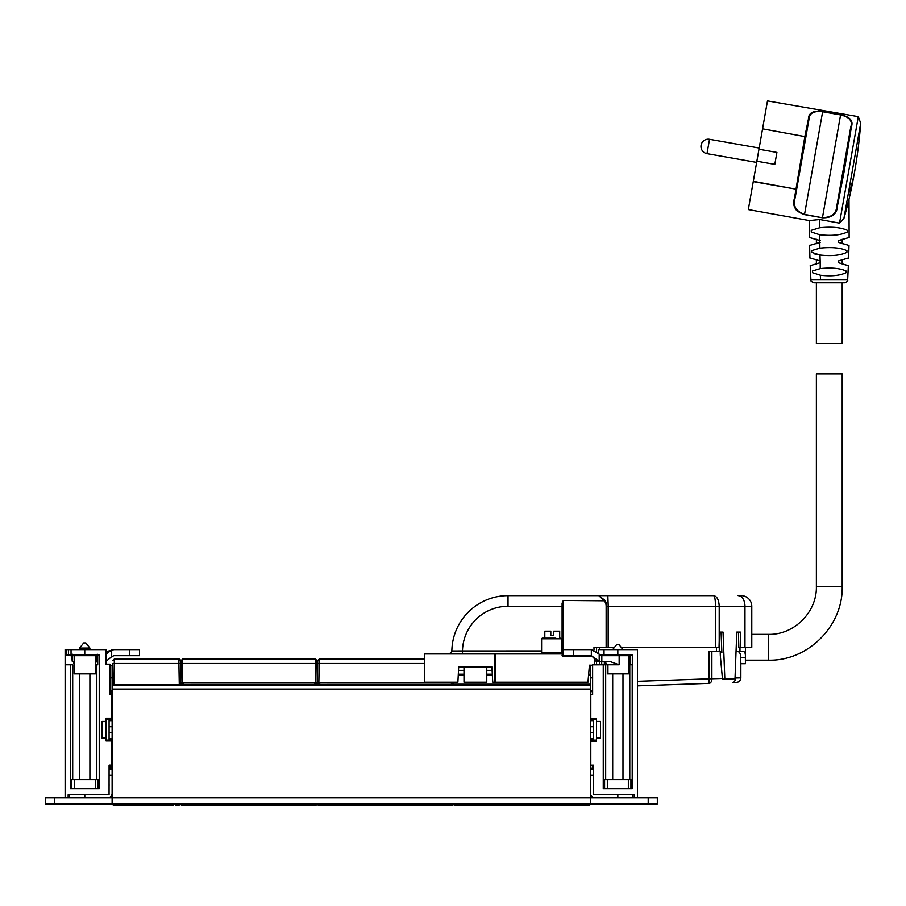 <?xml version="1.0" encoding="UTF-8"?>
<svg xmlns="http://www.w3.org/2000/svg" width="906" height="906" viewBox="0 0 906 906"><rect width="100%" height="100%" fill="white"/><g stroke="black" fill="none" stroke-linecap="round" stroke-linejoin="round"><path stroke-width="1.36" d="M592.626 665.695L590.497 665.695L590.497 689.081L112.118 689.081L112.118 803.894L54.417 803.894L54.417 797.824L45.3 797.824L45.3 803.894L54.417 803.894M648.209 797.824L648.209 803.894L657.326 803.894L657.326 797.824L54.417 797.824M109.082 785.672L109.082 783.701M110.498 797.824L110.498 796.748M109.082 766.227L109.06 794.777L109.082 769.273L112.118 769.273L109.082 769.273L109.082 766.227L109.966 766.227M106.127 719.455L106.127 740.111L109.082 740.111L109.082 738.9L112.118 738.9L109.082 738.9L109.082 726.748L112.118 726.748M109.082 726.748L109.082 720.666L112.118 720.666L109.082 720.666L109.082 719.455M109.966 665.695L112.118 665.695L112.118 689.081M109.966 677.847L112.118 677.847M112.118 793.26A4.553 4.553 0 0 1 107.565 797.824M69.603 797.824L69.603 794.777L69.603 797.824L69.603 794.777L68.154 794.777L109.06 794.777L84.79 794.777L84.79 797.824M72.265 654.155L72.537 655.672L96.761 655.672L96.761 661.742L96.047 661.742L95.504 663.804M97.225 654.155L96.761 655.672M74.167 673.894L95.39 673.894L95.39 664.789L97.712 664.789L97.712 655.061M69.739 655.672L69.739 655.061L69.739 655.672L71.449 655.672L72.265 661.357L73.375 661.742L74.077 664.257L74.122 673.894M97.542 659.477L96.761 661.742M106.013 651.686L113.986 649.602L111.676 649.885L111.676 656.691L113.986 655.672L139.569 655.672L139.569 649.602L139.501 655.672M105.968 654.155L111.676 649.885M106.013 661.346L111.676 656.691M129.433 655.672L129.433 649.602L139.501 649.602M129.433 649.602L113.986 649.602M85.685 642.92L83.828 642.92M89.898 648.039L89.898 649.602L89.898 648.039L85.821 642.92L89.898 648.039L79.615 648.039L83.692 642.92L79.615 648.039L79.615 649.602M593.532 657.756L593.532 657.19M745.4 662.354L745.4 663.724L740.848 663.724L740.848 677.858L740.825 662.354M740.621 677.858L735.423 677.982A4.553 2.922 88 0 1 732.648 682.535L733.045 682.524M740.848 662.943L740.474 657.507C740.621 653.668 739.658 651.697 737.586 651.573M745.4 663.724L745.4 647.28M736.046 651.573L743.554 651.573C744.981 651.799 745.581 653.781 745.355 657.507L745.4 661.074M711.878 651.573L711.878 678.809A4.553 2.922 88 0 1 709.104 683.362L637.473 685.865L709.104 683.362L709.104 678.809L722.422 678.435M740.848 677.858A4.553 4.553 0 0 1 736.453 682.411C739.137 682.059 740.598 680.542 740.848 677.858A4.553 4.553 0 0 1 736.453 682.411L732.648 682.535M721.833 651.573L719.273 651.573L719.273 638.764M599.613 664.789L599.613 661.471M599.613 649.602L599.613 647.28M637.473 681.312L709.104 678.809L709.104 651.573L719.273 651.573M590.497 689.081L590.497 803.894L112.118 803.894L112.118 797.824M648.209 803.894L590.497 803.894L590.497 797.824M592.128 797.824L592.128 796.748M590.497 775.343L593.532 775.343L593.532 794.777L617.835 794.777L617.835 797.824M595.061 797.824A4.553 4.553 0 0 1 590.497 793.26M633.022 794.777L633.022 797.824L633.022 794.777L634.438 794.777L593.532 794.777L593.532 765.162L593.532 766.227L592.626 766.227M593.532 769.273L590.497 769.273M592.626 677.847L590.497 677.847M593.532 719.455L593.532 720.666L590.497 720.666M590.497 738.9L593.532 738.9L593.532 720.666M593.532 738.9L593.532 740.111M618.764 644.46L616.907 644.46M618.9 644.46L622.977 649.579L612.694 649.579L616.771 644.46M601.822 655.672L601.822 661.742L599.194 661.357L599.194 654.155L601.822 655.672L628.492 655.672L628.492 673.894L607.314 673.894L607.314 664.789L592.626 664.845L592.626 694.562L590.803 694.562L590.803 719.455L596.465 719.455M594.596 660.734L598.356 661.731L610.621 661.742L619.149 664.789L607.937 664.789L607.937 673.894M604.257 661.742L607.314 664.789L604.97 661.742M599.194 661.357L591.346 655.672L562.966 655.672M599.194 654.155L591.335 649.602L573.634 649.602L573.634 655.672M594.596 664.845L594.596 658.821L591.561 655.785L563.317 655.785L563.306 649.602L573.634 649.602M561.335 650.916L562.094 650.916L562.094 603.237L562.705 603.419L563.317 600.791L562.92 649.602M588.945 655.785L588.13 655.672M555.831 638.164L542.207 638.164L544.812 638.164L544.812 631.176L550.803 631.176L550.803 635.434L553.725 635.434L553.725 631.176L559.704 631.176L559.704 638.164M553.725 631.176L553.725 635.434M589.432 665.197L592.626 665.197L589.432 665.197L587.949 682.207L492.728 682.207L491.935 667.02L458.674 667.02L457.881 682.207L424.506 682.207L424.506 653.351L486.771 653.351M541.595 650.916L451.856 650.961A56.195 56.195 0 0 1 508.04 595.638L508.04 606.273A45.56 45.56 0 0 0 462.479 650.916L462.479 653.351L463.997 653.351M494.665 653.43A0.612 0.612 0 0 0 494.37 653.351L494.97 653.962L562.094 653.962L562.094 653.351L495.582 653.351L495.582 682.207M494.869 653.622A0.612 0.612 0 0 1 494.97 653.962L494.97 682.207M451.856 650.961A2.435 2.435 0 0 1 449.421 653.351A2.435 2.435 0 0 0 451.856 650.961A56.195 56.195 0 0 1 508.04 595.638L598.741 595.638L605.91 602.128L605.344 602.365A10.023 10.023 0 0 1 606.137 606.273L606.137 647.28L593.996 647.28L593.996 649.998M486.771 667.02L486.771 682.207L463.997 682.207L463.997 667.02M562.094 653.351A0.612 0.612 0 0 1 562.705 653.962L562.705 655.174A0.612 0.612 0 0 0 563.317 655.785L563.317 656.386A1.212 1.212 0 0 1 562.094 655.174L562.705 653.962A0.612 0.612 0 0 0 562.094 653.351L562.094 650.916L562.705 650.916L562.705 603.419L562.705 606.273L508.04 606.273M605.344 602.365L603.747 600.463L563.317 600.463L562.094 603.237M614.528 647.28L606.748 647.28L606.748 606.273A10.634 10.634 0 0 0 605.854 602.003A10.634 10.634 0 0 1 606.748 606.273A10.634 10.634 0 0 0 605.91 602.128L604.914 600.304L603.656 600.304M606.748 647.28L606.137 647.28M508.04 595.638L713.588 595.638C714.766 596.25 715.412 599.795 715.525 606.273L715.525 647.28L719.036 647.28L719.443 632.094L723.033 632.094L724.823 678.787L735.004 678.787L736.782 632.094L740.372 632.094L740.78 647.28L738.832 647.28L738.424 632.094M715.525 647.28L621.142 647.28M606.137 606.273L608.209 606.273L607.847 595.638L713.588 595.638C716.986 596.25 718.866 599.795 719.205 606.273L719.205 640.984M598.741 595.638L604.914 600.304A10.634 10.634 0 0 1 605.627 601.527A10.634 10.634 0 0 0 604.914 600.304L604.914 600.304M724.823 678.787L722.512 679.443L720.327 655.774L720.213 652.739L721.878 652.739L721.085 632.094M608.209 647.28L608.209 606.273L744.97 606.273L744.97 647.28L740.78 647.28M741.153 595.638A10.634 10.634 0 0 1 751.776 606.273A10.634 10.634 0 0 0 741.153 595.638L738.152 595.638A10.634 6.818 90 0 1 744.97 606.273L751.776 606.273L751.776 647.28L744.97 647.28M720.213 652.739L721.878 652.626M722.897 679.443L733.056 678.787M590.497 665.695L589.387 665.695M317.621 665.695L317.021 665.695L316.93 660.508L315.401 659.013L182.706 659.013L181.177 660.508L182.706 659.013L182.31 683.011L315.798 683.011L315.401 659.013L316.93 660.508M181.087 665.695L180.464 665.695M112.763 663.486L112.401 684.528L180.792 684.528L180.373 660.508L178.856 659.013L114.337 659.013L114.281 663.486L112.763 663.486L112.729 665.695L112.118 665.695M590.497 670.372L588.979 670.372M492.117 670.372L486.771 670.372M463.997 670.372L458.504 670.372M590.497 675.117L588.572 675.117M492.366 675.117L486.771 675.117M463.997 675.117L458.255 675.117M590.497 685.14L112.118 685.14M593.532 765.162L590.803 765.162L590.803 741.402L596.465 741.402L596.465 738.141L600.519 738.141L600.519 721.436L596.465 721.436L596.465 718.628L590.803 718.628M634.438 797.824L634.438 794.777M637.473 797.824L637.473 649.602L617.835 649.602L617.835 655.061L632.309 655.061L632.309 664.789L629.783 664.789L629.783 779.59M603.249 664.789L603.249 788.707L632.207 788.707L632.207 664.789M592.626 768.062L590.803 768.062L590.803 768.662L592.626 768.662L592.626 765.162M599.999 655.061L604.03 655.061L604.03 649.602L617.835 649.602M598.504 653.113L598.504 649.602L604.03 649.602L604.03 655.061L617.835 655.061M594.596 664.653L596.578 664.789M596.465 721.436L600.519 721.606M596.465 740.111L590.803 740.111L590.803 741.402M590.803 768.062L590.803 765.162M592.626 690.904L590.803 690.904L590.803 691.652L592.626 691.652L592.626 694.562M590.803 694.562L590.803 691.652M600.519 737.96L596.465 737.96L596.465 721.606M601.607 664.789L601.607 661.742M601.607 655.661L601.607 655.061M601.709 655.672L601.709 655.061M604.585 788.707L604.585 779.59L630.916 779.59L630.916 788.707M601.709 661.742L601.709 664.789M604.325 664.789L604.325 661.754M604.325 655.672L604.325 655.061M65.119 797.824L65.119 649.602L84.756 649.602L84.756 655.061L99.23 655.061L99.23 788.707L70.283 788.707L70.283 664.789L72.695 664.789L72.695 779.59M65.617 664.789L65.617 649.602M109.06 765.411L111.789 765.015L111.789 740.972L106.013 740.972L106.013 738.141L102.072 738.141L102.072 721.436L106.013 721.436L106.013 718.209L111.789 718.209L111.789 690.904L109.966 690.904M111.789 691.403L109.966 691.403L109.966 694.404L111.789 694.404M109.966 694.404L109.966 664.177L106.013 664.177L106.013 649.602L84.756 649.602M65.119 664.789L70.283 664.789M68.154 794.777L68.154 797.824M66.319 649.602L66.319 655.061L84.756 655.061M106.013 719.455L111.789 719.455L111.789 718.209M106.013 738.141L102.072 737.96M74.247 788.707L74.247 779.59L71.506 779.59L71.506 788.707M97.542 655.061L97.542 664.789M102.072 721.606L106.013 721.606L106.013 737.96M109.966 765.015L109.966 767.767L111.789 767.767L111.789 765.015M109.966 767.767L109.966 768.662L111.789 768.662L111.789 767.767M74.247 779.59L98.007 779.59L98.007 788.707M106.013 740.111L111.789 740.111L111.789 740.972M112.378 803.622L113.896 805.106L112.378 803.69M113.884 803.894L113.896 805.106A1.518 1.518 0 0 1 112.412 803.894A1.518 1.518 0 0 0 113.896 805.106L172.91 805.106L113.896 805.106M172.921 803.894L172.91 805.106A1.518 1.518 0 0 0 174.405 803.894A1.518 1.518 0 0 1 172.91 805.106L174.428 803.622M174.609 803.645L176.126 805.106L176.104 803.894M174.643 803.894A1.518 1.518 0 0 0 176.126 805.106L178.72 805.106L178.742 803.894M180.237 803.645L178.72 805.106A1.518 1.518 0 0 0 180.203 803.894M180.419 663.486L180.373 660.508A1.518 1.518 0 0 0 178.856 659.013L178.901 663.486L180.419 663.486M112.82 660.508L114.337 659.013L112.82 660.508M820.089 262.729C807.133 266.624 807.178 266.602 820.213 262.683L820.202 268.618C831.346 267.429 839.975 268.233 846.102 271.019L846.023 272.706C839.817 275.639 831.255 276.477 820.349 275.22L820.474 279.92L847.665 279.92C848.152 280.894 847.144 281.845 844.641 282.797L842.195 282.797L842.195 343.544L816.374 343.544L816.374 282.797M768.537 660.18C807.892 661.199 843.203 625.887 842.195 586.533L829.284 586.533L842.195 586.533L842.195 373.918L816.374 373.918L816.374 586.533L829.284 586.533L816.374 586.533C817.031 612.094 794.098 635.027 768.537 634.37L768.537 660.18L745.4 660.18M844.641 282.797L813.928 282.797C811.187 281.551 810.179 280.588 810.904 279.92L810.213 265.515L811.221 265.333M809.443 237.7L809.33 220.577L819.715 219.524L839.522 223.148L843.894 218.573L849.001 199.252L844.132 217.723M844.958 214.767L847.076 206.874M847.631 204.699L848.084 202.944M819.749 234.756C831.719 236.047 840.904 235.13 847.314 232.004L847.325 230.317C840.904 227.406 831.708 226.557 819.726 227.757L811.244 230.317L811.255 232.004L819.749 234.756L819.805 242.491C806.306 246.421 806.442 246.364 820.213 242.332M846.929 250.668C840.621 247.791 831.595 246.953 819.873 248.153L811.64 250.668L811.674 252.355L819.964 255.028C831.561 256.307 840.53 255.424 846.895 252.355L846.929 250.668M819.964 255.028L820.213 262.683M842.195 259.614L842.195 264.065L847.348 265.333M838.48 262.729C851.436 266.624 851.391 266.602 838.356 262.683L838.356 260.996C851.742 257.01 851.787 256.987 838.514 260.928M838.763 242.491C852.263 246.421 852.127 246.364 838.356 242.332L838.356 240.645C852.297 236.579 852.444 236.523 838.775 240.475M820.349 275.22L812.546 272.706L812.467 271.019L820.202 268.618M820.055 260.928C806.782 256.987 806.827 257.01 820.213 260.996M819.794 240.475C806.125 236.523 806.272 236.579 820.213 240.645M816.374 254.439L814.585 253.929M848.016 195.141A502.49 240.905 10 0 0 854.528 172.265A502.49 502.49 0 0 0 860.7 123.239L843.894 218.573M843.735 170.362L836.963 205.186C836.51 213.522 831.685 217.644 822.478 217.542L840.575 114.915C849.432 116.987 852.818 121.053 850.734 127.123L836.963 205.186L837.495 205.662L844.324 170.464L851.413 126.772L850.734 127.123L843.735 170.362M822.433 217.791L804.494 214.631C795.355 211.585 792.014 206.07 794.483 198.086L795.151 197.814C792.727 205.809 795.853 211.325 804.539 214.371L822.433 217.791C832.07 218.052 837.087 214.02 837.495 205.662M822.218 111.495L822.625 111.755C813.611 110.668 809.035 113.341 808.911 119.751L795.151 197.814L808.911 119.751L808.401 119.196L804.89 136.296L805.445 136.681L762.558 128.833L767.484 100.894L858.299 116.648L839.522 223.148M851.413 126.772C853.531 120.781 849.93 116.772 840.609 114.734L841.414 114.892M808.854 117.463L809.613 115.504M818.118 111.098L819.534 111.166M820.315 111.234L822.014 111.461M802.444 214.133L804.494 214.631L822.625 111.755L840.575 114.915L822.659 111.574C813.214 110.294 808.458 112.831 808.401 119.196M794.483 198.086L804.845 136.591L762.558 128.833M762.512 129.128L758.968 149.241L776.906 152.412L774.8 164.371L756.85 161.211L748.322 209.569L809.33 220.577M797.631 211.585L796.023 209.762M795.468 208.81L794.268 204.586M758.968 149.241L756.85 161.211M317.191 803.894A1.518 1.518 -90 0 0 318.685 805.106L318.652 805.106A1.518 1.518 -90 0 1 317.168 803.916A1.518 1.518 0 0 0 318.652 805.106L452.32 805.106A1.518 1.518 90 0 0 453.815 803.894A1.518 1.518 0 0 1 452.32 805.106L452.332 803.894M251.506 805.106L257.576 805.106M315.684 803.894L315.684 805.106L182.015 805.106A1.518 1.518 -90 0 1 180.532 803.894A1.518 1.518 0 0 0 182.015 805.106M224.937 805.106L240.124 805.106M588.979 805.106L462.638 805.106M455.333 805.106A1.518 1.518 -90 0 1 453.849 803.894A1.518 1.518 0 0 0 455.333 805.106L589.013 805.106A1.518 1.518 90 0 0 590.497 803.894A1.518 1.518 0 0 1 589.013 805.106L589.013 803.894M182.31 683.011L180.792 683.011L181.177 660.508M181.698 683.011L314.892 683.033L314.892 684.528L183.216 684.528L183.216 683.033L181.698 683.011A1.518 1.518 0 0 0 183.216 684.528A1.518 1.518 0 0 1 181.698 683.033M316.409 683.011L314.892 683.011L316.409 683.033A1.518 1.518 0 0 1 314.892 684.528M315.798 683.011L317.315 683.011L316.975 663.486L181.132 663.486M318.844 683.011L317.327 683.011L317.712 660.508L319.229 659.013L318.844 683.011L452.332 683.011L452.32 682.207M318.233 683.011L451.426 683.033L451.426 684.528L319.75 684.528L319.75 683.033L318.233 683.011A1.518 1.518 0 0 0 319.75 684.528M424.506 659.013L319.229 659.013L317.712 660.508M452.943 683.011L451.426 683.011L452.943 683.033A1.518 1.518 0 0 1 451.426 684.528M452.332 683.011L453.849 683.011L453.838 682.207M109.082 732.818L112.118 732.818M109.082 775.343L112.118 775.343M95.357 655.672L95.357 664.789M74.167 655.672L74.167 664.789M72.537 655.672L72.537 661.742M72.265 661.357L72.265 655.061M71.449 655.061L71.449 655.672M97.01 655.638L97.01 661.731M745.355 657.507L740.474 657.507M735.038 677.994L735.423 667.801M596.578 664.653L596.578 660.066M596.578 651.267L596.578 647.28M739.976 651.573L739.976 647.28M716.499 651.573L716.499 647.28M593.532 726.748L590.497 726.748M593.532 732.818L590.497 732.818M619.149 655.672L619.149 664.789M591.335 649.602L591.335 655.672M593.974 657.19L592.977 657.19M494.97 653.962L424.506 653.962M541.595 652.739L541.595 638.775L561.335 638.775L561.335 652.739L541.595 652.739L540.984 653.351M603.747 600.791L563.317 600.463M592.173 656.386L563.317 656.386M563.317 655.785A0.612 0.612 0 0 1 562.705 655.174L562.92 655.174M562.705 655.174L562.094 655.174M590.497 674.2L588.651 674.2M492.309 674.2L486.771 674.2M463.997 674.2L458.3 674.2M590.497 684.223L452.332 684.223M318.844 684.223L315.798 684.223M182.31 684.223L180.781 684.223M629.897 655.061L629.897 664.789M605.672 779.59L605.672 664.789M607.326 788.707L607.326 779.59M628.345 788.707L628.345 779.59M96.817 779.59L96.817 664.789M71.042 655.061L71.042 649.602M95.266 788.707L95.266 779.59M68.426 655.061L68.426 649.602M179.275 684.528L178.901 663.486L114.281 663.486L113.918 684.528M180.373 660.508A1.518 1.518 0 0 0 178.856 659.013M820.474 279.92L810.904 279.92M819.715 219.524L819.726 227.757M819.805 242.491L819.873 248.153M753.305 181.336L795.796 189.127L753.248 181.619M759.171 148.052L709.523 139.298A7.293 7.293 0 0 0 701.074 145.209A7.293 7.293 0 0 1 709.523 139.298L706.986 153.646L756.646 162.412M318.685 805.106L318.685 803.894M182.049 803.894L182.049 805.106A1.518 1.518 -90 0 1 180.554 803.894M315.684 805.106A1.518 1.518 90 0 0 317.179 803.894A1.518 1.518 0 0 1 315.684 805.106L315.684 805.106M455.367 803.894L455.367 805.106A1.518 1.518 -90 0 1 453.883 803.894M590.531 797.824L590.531 793.769L590.531 797.824M424.506 663.486L317.666 663.486M139.569 655.672L139.569 649.602M89.898 779.59L89.898 673.894M89.898 655.672L89.898 655.061M79.615 779.59L79.615 673.894M79.615 655.672L79.615 655.061M622.977 779.59L622.977 673.894M622.977 655.672L622.977 655.061M612.694 779.59L612.694 673.894M612.694 655.672L612.694 655.061M561.335 652.739L561.947 653.351M561.335 638.775L560.735 638.164M541.595 638.775L542.207 638.164M842.195 239.263L842.195 243.714M816.374 239.263L816.374 243.714M816.374 259.614L816.374 264.065M768.537 634.37L751.776 634.37M854.528 172.265A502.49 502.49 0 0 1 849.001 199.241L849.126 237.7M847.665 279.92L848.356 265.515M848.628 258.119L848.99 245.254M809.93 258.119L809.579 245.254M860.7 123.239L858.299 116.648M701.074 145.209A7.293 7.293 0 0 0 706.986 153.646"/></g></svg>
